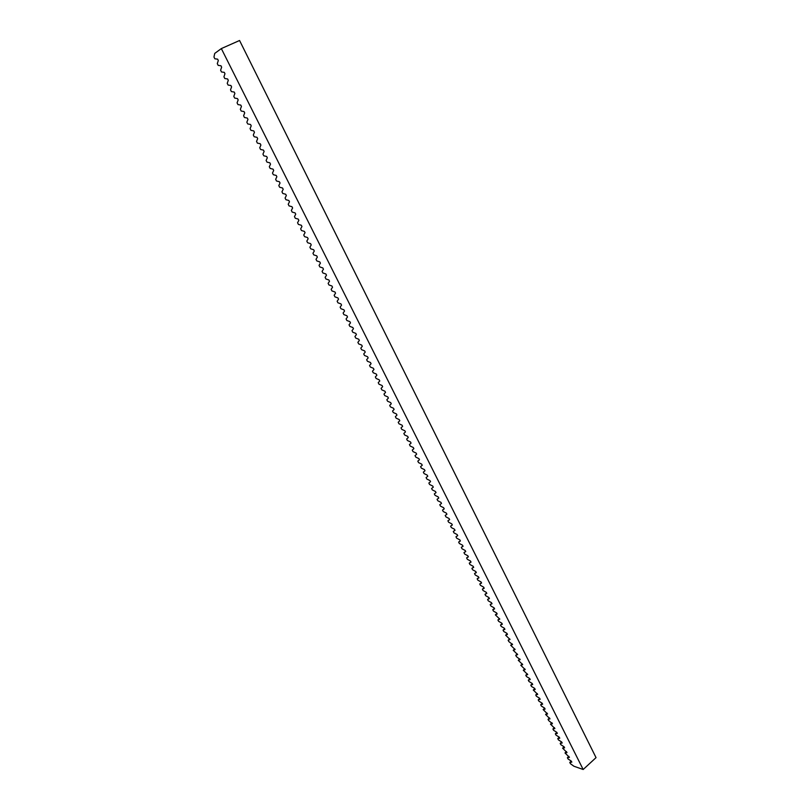 <?xml version="1.0" encoding="UTF-8"?>
<svg xmlns="http://www.w3.org/2000/svg" width="810" height="810" viewBox="0 0 810 810"><rect width="100%" height="100%" fill="white"/><g stroke="black" fill="none" stroke-linecap="round" stroke-linejoin="round"><path stroke-width="1.21" d="M221.332 48.58L214.731 53.419L213.961 57.014L214.852 58.786L217.617 59.15L218.315 60.537L217.293 63.615L218.184 65.387L220.948 65.762L221.646 67.159L220.614 70.207L221.494 71.968L224.279 72.363L224.977 73.751L223.924 76.768L224.805 78.529L227.59 78.945L228.288 80.332L227.225 83.319L228.106 85.07L230.901 85.506L231.589 86.883L230.516 89.839L231.397 91.591L234.191 92.046L234.89 93.423L233.796 96.349L234.677 98.091L237.482 98.577L238.17 99.944L237.077 102.84L237.948 104.581L240.762 105.077L241.451 106.444L240.337 109.32L241.218 111.051L244.023 111.567L244.711 112.924L243.597 115.769L244.468 117.501L247.283 118.037L247.971 119.394L246.837 122.209L247.708 123.93L250.533 124.487L251.221 125.834L250.077 128.618L250.948 130.339L253.773 130.916L254.451 132.263L253.307 135.027L254.168 136.738L257.003 137.325L257.681 138.672L256.527 141.406L257.388 143.117L260.233 143.724L260.911 145.071L259.737 147.764L260.597 149.475L263.442 150.103L264.121 151.44L262.936 154.113L263.797 155.814L266.652 156.462L267.32 157.798L266.125 160.441L266.986 162.132L269.841 162.8L270.51 164.136L269.315 166.749L270.165 168.44L273.031 169.128L273.699 170.454L272.484 173.046L273.334 174.727L276.21 175.426L276.868 176.752L275.653 179.314L276.493 180.994L279.369 181.713L280.037 183.04L278.802 185.571L279.652 187.252L282.538 187.991L283.196 189.307L281.951 191.808L282.801 193.479L285.687 194.238L286.345 195.554L285.09 198.035L285.93 199.706L288.826 200.475L289.484 201.781L288.218 204.242L289.059 205.902L291.954 206.692L292.613 207.998L291.347 210.428L292.177 212.088L295.083 212.898L295.741 214.194L294.455 216.594L295.285 218.254L298.201 219.075L298.85 220.381L297.564 222.75L298.394 224.4L301.31 225.241L301.958 226.537L300.652 228.886L301.482 230.526L304.408 231.397L305.056 232.683L303.74 235.001L304.57 236.641L307.496 237.522L308.144 238.808L306.818 241.107L307.648 242.747L310.574 243.638L311.222 244.924L309.886 247.192L310.716 248.822L313.652 249.733L314.29 251.019L312.954 253.267L313.774 254.887L316.71 255.818L317.358 257.094L316.001 259.311L316.821 260.931L319.768 261.883L320.406 263.159L319.049 265.346L319.869 266.966L322.815 267.928L323.453 269.203L322.086 271.37L322.896 272.98L325.853 273.962L326.491 275.228L325.114 277.374L325.924 278.984L328.88 279.976L329.518 281.242L328.131 283.358L328.941 284.958L331.908 285.981L332.546 287.236L331.148 289.332L331.948 290.932L334.925 291.954L335.553 293.21L334.145 295.285L334.955 296.875L337.922 297.918L338.56 299.173L337.142 301.219L337.942 302.808L340.919 303.871L341.557 305.117L340.129 307.142L340.929 308.721L343.916 309.805L344.544 311.05L343.106 313.045L343.906 314.624L346.893 315.718L347.52 316.963L346.083 318.938L346.872 320.507L349.869 321.621L350.487 322.866L349.039 324.81L349.839 326.379L352.836 327.503L353.454 328.738L351.996 330.662L352.785 332.232L355.792 333.376L356.41 334.611L354.942 336.504L355.732 338.074L358.739 339.228L359.356 340.453L357.878 342.336L358.668 343.896L361.675 345.07L362.293 346.295L360.815 348.138L361.594 349.697L364.611 350.882L365.229 352.107L363.731 353.94L364.52 355.489L367.537 356.694L368.155 357.909L366.647 359.711L367.426 361.26L370.453 362.485L371.071 363.7L369.552 365.482L370.332 367.021L373.369 368.256L373.977 369.471L372.458 371.223L373.228 372.762L376.265 374.017L376.873 375.222L375.344 376.954L376.123 378.493L379.161 379.758L379.768 380.963L378.229 382.674L378.999 384.203L382.047 385.489L382.654 386.694L381.105 388.375L381.875 389.904L384.922 391.2L385.53 392.394L383.981 394.065L384.74 395.584L387.798 396.9L388.395 398.095L386.836 399.735L387.605 401.254L390.663 402.58L391.26 403.775L389.691 405.395L390.45 406.903L393.518 408.25L394.116 409.435L392.536 411.034L393.296 412.543L396.363 413.9L396.961 415.084L395.371 416.664L396.13 418.173L399.198 419.539L399.796 420.714L398.206 422.273L398.966 423.772L402.033 425.159L402.631 426.333L401.031 427.872L401.78 429.371L404.858 430.768L405.456 431.943L403.846 433.451L404.595 434.95L407.683 436.357L408.27 437.532L406.65 439.02L407.4 440.508L410.488 441.936L411.075 443.1L409.455 444.568L410.204 446.057L413.292 447.495L413.88 448.669L412.25 450.107L412.999 451.595L416.087 453.043L416.674 454.207L415.034 455.635L415.783 457.113L418.871 458.582L419.458 459.736L417.808 461.143L418.557 462.621L421.656 464.1L422.243 465.254L420.582 466.641L421.321 468.109L424.43 469.597L425.017 470.762L423.346 472.119L424.086 473.587L427.194 475.095L427.781 476.25L426.1 477.586L426.84 479.044L429.958 480.563L430.535 481.717L428.854 483.033L429.594 484.491L432.712 486.03L433.289 487.175L431.598 488.47L432.337 489.928L435.456 491.478L436.033 492.622L434.332 493.897L435.071 495.345L438.19 496.905L438.767 498.049L437.066 499.304L437.795 500.752L440.923 502.332L441.49 503.466L439.779 504.701L440.508 506.149L443.647 507.728L444.214 508.872L442.503 510.077L443.222 511.525L446.361 513.125L446.928 514.259L445.206 515.443L445.935 516.881L449.064 518.501L449.641 519.625L447.91 520.8L448.629 522.237L451.767 523.857L452.334 524.991L450.603 526.146L451.322 527.573L454.461 529.213L455.028 530.337L453.286 531.471L454.005 532.889L457.154 534.549L457.721 535.663L455.969 536.777L456.688 538.204L459.837 539.865L460.394 540.989L458.642 542.082L459.351 543.5L462.51 545.171L463.067 546.284L461.305 547.368L462.014 548.775L465.173 550.466L465.74 551.58L463.968 552.633L464.677 554.05L467.836 555.751L468.393 556.855L466.611 557.887L467.329 559.305L470.488 561.016L471.045 562.12L469.263 563.132L469.972 564.54L473.141 566.271L473.698 567.375L471.896 568.367L472.605 569.764L475.774 571.506L476.331 572.609L474.528 573.581L475.237 574.978L478.406 576.73L478.963 577.834L477.161 578.785L477.859 580.183L481.039 581.944L481.585 583.038L479.773 583.98L480.472 585.367L483.661 587.149L484.208 588.242L482.385 589.154L483.084 590.541L486.273 592.333L486.82 593.426L484.987 594.327L485.686 595.704L488.875 597.507L489.422 598.59L487.59 599.471L488.288 600.858L491.478 602.67L492.024 603.754L490.182 604.614L490.88 605.991L494.07 607.814L494.616 608.897L492.763 609.738L493.462 611.115L496.662 612.947L497.198 614.021L495.345 614.851L499.78 619.144L497.917 619.954L498.606 621.321L501.815 623.173L502.352 624.247L500.489 625.037L501.177 626.403L504.377 628.266L504.913 629.34L503.04 630.109L503.729 631.466L506.938 633.349L507.475 634.422L505.602 635.172L510.027 639.485L508.143 640.224L508.832 641.571L512.578 644.537L510.685 645.256L515.12 649.579L513.216 650.278L517.651 654.612L515.747 655.29L516.426 656.637L520.182 659.624L518.268 660.292L522.703 664.625L520.779 665.273L525.214 669.617L523.29 670.245L527.725 674.598L525.791 675.206L526.47 676.542L529.699 678.517L530.226 679.57L528.292 680.157L528.96 681.483L532.2 683.478L532.717 684.521L530.783 685.098L531.451 686.414L534.691 688.419L535.207 689.462L533.263 690.019L537.698 694.393L535.744 694.929L536.402 696.246L539.652 698.271L540.169 699.303L538.215 699.83L538.873 701.146L542.123 703.181L542.639 704.214L540.675 704.72L541.343 706.026L544.593 708.072L545.11 709.104L543.135 709.59L547.57 713.985L545.596 714.46L550.02 718.855L548.036 719.31L548.694 720.606L552.471 723.705L550.476 724.15L554.911 728.554L552.916 728.98L553.564 730.266L556.835 732.372L557.341 733.384L555.346 733.789L555.994 735.085L559.264 737.191L559.771 738.204L557.766 738.598L558.414 739.884L561.684 742L562.191 743.013L560.186 743.388L560.834 744.673L564.104 746.8L564.611 747.812L562.596 748.167L567.02 752.591L565.005 752.935L569.43 757.37L567.405 757.694L568.043 758.97L571.323 761.127L571.83 762.129L569.794 762.443L570.442 763.708L573.895 766.23L583.17 769.5L596.038 757.633L239.568 40.5L221.332 48.58L583.17 769.5M571.273 761.096L569.794 762.443M568.893 756.348L567.405 757.694M566.504 751.579L565.005 752.935M564.104 746.81L562.596 748.167M561.694 742.031L560.186 743.388M559.285 737.242L557.766 738.598M556.865 732.442L555.346 733.789M554.445 727.623L552.916 728.98M552.005 722.803L550.476 724.15M549.575 717.964L548.036 719.31M547.125 713.114L545.596 714.46M544.674 708.254L543.135 709.59M542.224 703.384L540.675 704.72M539.764 698.493L538.215 699.83M537.293 693.593L535.744 694.929M534.823 688.692L533.263 690.019M532.342 683.762L530.783 685.098M529.851 678.831L528.292 680.157M527.361 673.89L525.791 675.206M524.86 668.928L523.29 670.245M522.359 663.957L520.779 665.273M519.848 658.976L518.268 660.292M517.327 653.974L515.747 655.29M514.806 648.972L513.216 650.278M512.274 643.95L510.685 645.256M509.743 638.918L508.143 640.224M507.202 633.865L505.602 635.172M504.65 628.813L503.04 630.109M502.099 623.74L500.489 625.037M499.537 618.658L497.917 619.954M496.965 613.555L495.345 614.851M494.394 608.452L492.763 609.738M491.812 603.328L490.182 604.614M489.22 598.185L487.59 599.471M486.628 593.042L484.987 594.327M484.026 587.878L482.385 589.154M481.413 582.704L479.773 583.98M478.801 577.51L477.161 578.785M476.179 572.316L474.528 573.581M473.556 567.101L471.896 568.367M470.924 561.867L469.263 563.132M468.281 556.632L466.611 557.887M465.628 551.377L463.968 552.633M462.976 546.102L461.305 547.368M460.313 540.827L458.642 542.082M457.65 535.531L455.969 536.777M454.977 530.216L453.286 531.471M452.294 524.9L450.603 526.146M449.601 519.564L447.91 520.8M446.907 514.208L445.206 515.443M444.204 508.842L442.503 510.077"/></g></svg>

